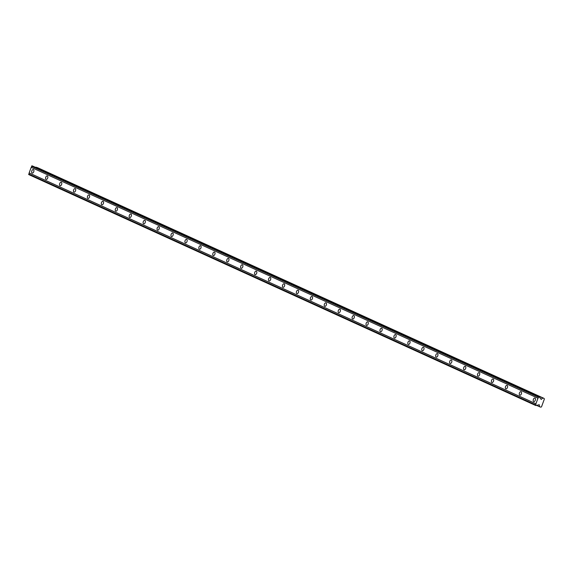 <?xml version="1.0" encoding="UTF-8"?>
<svg xmlns="http://www.w3.org/2000/svg" width="573" height="573" viewBox="0 0 573 573"><rect width="100%" height="100%" fill="white"/><g stroke="black" fill="none" stroke-linecap="round" stroke-linejoin="round"><path stroke-width="0.86" d="M533.707 401.515A1.834 1.046 -71.9 0 0 533.771 401.537A1.834 1.046 -71.9 0 0 535.318 400.176A1.834 1.046 -71.9 0 0 534.974 398.077A1.834 1.046 -71.9 0 0 534.91 398.049A1.834 1.046 -71.9 0 0 533.363 399.417A1.834 1.046 -71.9 0 0 533.707 401.515M32.152 173.046A1.834 1.046 -71.9 0 0 32.21 173.067A1.834 1.046 -71.9 0 0 33.757 171.707A1.834 1.046 -71.9 0 0 33.413 169.608A1.834 1.046 -71.9 0 0 33.349 169.579A1.834 1.046 -71.9 0 0 31.802 170.94A1.834 1.046 -71.9 0 0 32.152 173.046M46.084 179.392A1.834 1.046 -71.9 0 0 46.141 179.413A1.834 1.046 -71.9 0 0 47.688 178.053A1.834 1.046 -71.9 0 0 47.344 175.954A1.834 1.046 -71.9 0 0 47.287 175.925A1.834 1.046 -71.9 0 0 45.74 177.286A1.834 1.046 -71.9 0 0 46.084 179.392M60.015 185.738A1.834 1.046 -71.9 0 0 60.079 185.759A1.834 1.046 -71.9 0 0 61.626 184.399A1.834 1.046 -71.9 0 0 61.275 182.3A1.834 1.046 -71.9 0 0 61.218 182.271A1.834 1.046 -71.9 0 0 59.671 183.639A1.834 1.046 -71.9 0 0 60.015 185.738M73.946 192.084A1.834 1.046 -71.9 0 0 74.01 192.105A1.834 1.046 -71.9 0 0 75.557 190.745A1.834 1.046 -71.9 0 0 75.213 188.646A1.834 1.046 -71.9 0 0 75.149 188.617A1.834 1.046 -71.9 0 0 73.602 189.985A1.834 1.046 -71.9 0 0 73.946 192.084M87.877 198.43A1.834 1.046 -71.9 0 0 87.941 198.451A1.834 1.046 -71.9 0 0 89.488 197.091A1.834 1.046 -71.9 0 0 89.144 194.992A1.834 1.046 -71.9 0 0 89.08 194.963A1.834 1.046 -71.9 0 0 87.533 196.331A1.834 1.046 -71.9 0 0 87.877 198.43M101.808 204.776A1.834 1.046 -71.9 0 0 101.872 204.797A1.834 1.046 -71.9 0 0 103.419 203.436A1.834 1.046 -71.9 0 0 103.076 201.338A1.834 1.046 -71.9 0 0 103.011 201.316A1.834 1.046 -71.9 0 0 101.464 202.677A1.834 1.046 -71.9 0 0 101.808 204.776M115.739 211.122A1.834 1.046 -71.9 0 0 115.803 211.143A1.834 1.046 -71.9 0 0 117.35 209.782A1.834 1.046 -71.9 0 0 117.007 207.684A1.834 1.046 -71.9 0 0 116.942 207.662A1.834 1.046 -71.9 0 0 115.395 209.023A1.834 1.046 -71.9 0 0 115.739 211.122M129.677 217.468A1.834 1.046 -71.9 0 0 129.734 217.496A1.834 1.046 -71.9 0 0 131.281 216.128A1.834 1.046 -71.9 0 0 130.938 214.03A1.834 1.046 -71.9 0 0 130.88 214.008A1.834 1.046 -71.9 0 0 129.326 215.369A1.834 1.046 -71.9 0 0 129.677 217.468M143.608 223.814A1.834 1.046 -71.9 0 0 143.665 223.842A1.834 1.046 -71.9 0 0 145.22 222.474A1.834 1.046 -71.9 0 0 144.869 220.376A1.834 1.046 -71.9 0 0 144.811 220.354A1.834 1.046 -71.9 0 0 143.264 221.715A1.834 1.046 -71.9 0 0 143.608 223.814M157.539 230.16A1.834 1.046 -71.9 0 0 157.604 230.188A1.834 1.046 -71.9 0 0 159.151 228.82A1.834 1.046 -71.9 0 0 158.807 226.722A1.834 1.046 -71.9 0 0 158.742 226.7A1.834 1.046 -71.9 0 0 157.195 228.061A1.834 1.046 -71.9 0 0 157.539 230.16M171.47 236.506A1.834 1.046 -71.9 0 0 171.535 236.534A1.834 1.046 -71.9 0 0 173.082 235.174A1.834 1.046 -71.9 0 0 172.738 233.068A1.834 1.046 -71.9 0 0 172.674 233.046A1.834 1.046 -71.9 0 0 171.126 234.407A1.834 1.046 -71.9 0 0 171.47 236.506M185.401 242.852A1.834 1.046 -71.9 0 0 185.466 242.88A1.834 1.046 -71.9 0 0 187.013 241.52A1.834 1.046 -71.9 0 0 186.669 239.414A1.834 1.046 -71.9 0 0 186.605 239.392A1.834 1.046 -71.9 0 0 185.058 240.753A1.834 1.046 -71.9 0 0 185.401 242.852M199.332 249.198A1.834 1.046 -71.9 0 0 199.397 249.226A1.834 1.046 -71.9 0 0 200.944 247.865A1.834 1.046 -71.9 0 0 200.6 245.76A1.834 1.046 -71.9 0 0 200.536 245.738A1.834 1.046 -71.9 0 0 198.989 247.099A1.834 1.046 -71.9 0 0 199.332 249.198M213.263 255.551A1.834 1.046 -71.9 0 0 213.328 255.572A1.834 1.046 -71.9 0 0 214.875 254.211A1.834 1.046 -71.9 0 0 214.531 252.106A1.834 1.046 -71.9 0 0 214.467 252.084A1.834 1.046 -71.9 0 0 212.92 253.445A1.834 1.046 -71.9 0 0 213.263 255.551M227.202 261.897A1.834 1.046 -71.9 0 0 227.259 261.918A1.834 1.046 -71.9 0 0 228.806 260.557A1.834 1.046 -71.9 0 0 228.462 258.459A1.834 1.046 -71.9 0 0 228.405 258.43A1.834 1.046 -71.9 0 0 226.851 259.791A1.834 1.046 -71.9 0 0 227.202 261.897M241.133 268.243A1.834 1.046 -71.9 0 0 241.197 268.264A1.834 1.046 -71.9 0 0 242.744 266.903A1.834 1.046 -71.9 0 0 242.393 264.805A1.834 1.046 -71.9 0 0 242.336 264.776A1.834 1.046 -71.9 0 0 240.789 266.137A1.834 1.046 -71.9 0 0 241.133 268.243M255.064 274.589A1.834 1.046 -71.9 0 0 255.128 274.61A1.834 1.046 -71.9 0 0 256.675 273.249A1.834 1.046 -71.9 0 0 256.332 271.151A1.834 1.046 -71.9 0 0 256.267 271.122A1.834 1.046 -71.9 0 0 254.72 272.483A1.834 1.046 -71.9 0 0 255.064 274.589M268.995 280.935A1.834 1.046 -71.9 0 0 269.059 280.956A1.834 1.046 -71.9 0 0 270.606 279.595A1.834 1.046 -71.9 0 0 270.263 277.497A1.834 1.046 -71.9 0 0 270.198 277.468A1.834 1.046 -71.9 0 0 268.651 278.836A1.834 1.046 -71.9 0 0 268.995 280.935M282.926 287.281A1.834 1.046 -71.9 0 0 282.99 287.302A1.834 1.046 -71.9 0 0 284.537 285.941A1.834 1.046 -71.9 0 0 284.194 283.843A1.834 1.046 -71.9 0 0 284.129 283.814A1.834 1.046 -71.9 0 0 282.582 285.182A1.834 1.046 -71.9 0 0 282.926 287.281M296.857 293.627A1.834 1.046 -71.9 0 0 296.921 293.648A1.834 1.046 -71.9 0 0 298.469 292.287A1.834 1.046 -71.9 0 0 298.125 290.189A1.834 1.046 -71.9 0 0 298.06 290.16A1.834 1.046 -71.9 0 0 296.513 291.528A1.834 1.046 -71.9 0 0 296.857 293.627M310.795 299.973A1.834 1.046 -71.9 0 0 310.853 299.994A1.834 1.046 -71.9 0 0 312.4 298.633A1.834 1.046 -71.9 0 0 312.056 296.535A1.834 1.046 -71.9 0 0 311.991 296.506A1.834 1.046 -71.9 0 0 310.444 297.874A1.834 1.046 -71.9 0 0 310.795 299.973M324.726 306.319A1.834 1.046 -71.9 0 0 324.784 306.34A1.834 1.046 -71.9 0 0 326.338 304.979A1.834 1.046 -71.9 0 0 325.987 302.881A1.834 1.046 -71.9 0 0 325.93 302.859A1.834 1.046 -71.9 0 0 324.382 304.22A1.834 1.046 -71.9 0 0 324.726 306.319M338.657 312.665A1.834 1.046 -71.9 0 0 338.722 312.686A1.834 1.046 -71.9 0 0 340.269 311.325A1.834 1.046 -71.9 0 0 339.918 309.227A1.834 1.046 -71.9 0 0 339.861 309.205A1.834 1.046 -71.9 0 0 338.314 310.566A1.834 1.046 -71.9 0 0 338.657 312.665M352.588 319.011A1.834 1.046 -71.9 0 0 352.653 319.039A1.834 1.046 -71.9 0 0 354.2 317.671A1.834 1.046 -71.9 0 0 353.856 315.573A1.834 1.046 -71.9 0 0 353.792 315.551A1.834 1.046 -71.9 0 0 352.245 316.912A1.834 1.046 -71.9 0 0 352.588 319.011M366.519 325.357A1.834 1.046 -71.9 0 0 366.584 325.385A1.834 1.046 -71.9 0 0 368.131 324.017A1.834 1.046 -71.9 0 0 367.787 321.919A1.834 1.046 -71.9 0 0 367.723 321.897A1.834 1.046 -71.9 0 0 366.176 323.258A1.834 1.046 -71.9 0 0 366.519 325.357M380.451 331.703A1.834 1.046 -71.9 0 0 380.515 331.731A1.834 1.046 -71.9 0 0 382.062 330.363A1.834 1.046 -71.9 0 0 381.718 328.265A1.834 1.046 -71.9 0 0 381.654 328.243A1.834 1.046 -71.9 0 0 380.107 329.604A1.834 1.046 -71.9 0 0 380.451 331.703M394.382 338.049A1.834 1.046 -71.9 0 0 394.446 338.077A1.834 1.046 -71.9 0 0 395.993 336.716A1.834 1.046 -71.9 0 0 395.649 334.611A1.834 1.046 -71.9 0 0 395.585 334.589A1.834 1.046 -71.9 0 0 394.038 335.95A1.834 1.046 -71.9 0 0 394.382 338.049M408.32 344.394A1.834 1.046 -71.9 0 0 408.377 344.423A1.834 1.046 -71.9 0 0 409.924 343.062A1.834 1.046 -71.9 0 0 409.58 340.956A1.834 1.046 -71.9 0 0 409.523 340.935A1.834 1.046 -71.9 0 0 407.969 342.296A1.834 1.046 -71.9 0 0 408.32 344.394M422.251 350.74A1.834 1.046 -71.9 0 0 422.308 350.769A1.834 1.046 -71.9 0 0 423.862 349.408A1.834 1.046 -71.9 0 0 423.511 347.302A1.834 1.046 -71.9 0 0 423.454 347.281A1.834 1.046 -71.9 0 0 421.907 348.642A1.834 1.046 -71.9 0 0 422.251 350.74M436.182 357.094A1.834 1.046 -71.9 0 0 436.246 357.115A1.834 1.046 -71.9 0 0 437.793 355.754A1.834 1.046 -71.9 0 0 437.45 353.648A1.834 1.046 -71.9 0 0 437.385 353.627A1.834 1.046 -71.9 0 0 435.838 354.988A1.834 1.046 -71.9 0 0 436.182 357.094M450.113 363.44A1.834 1.046 -71.9 0 0 450.177 363.461A1.834 1.046 -71.9 0 0 451.725 362.1A1.834 1.046 -71.9 0 0 451.381 360.002A1.834 1.046 -71.9 0 0 451.316 359.973A1.834 1.046 -71.9 0 0 449.769 361.334A1.834 1.046 -71.9 0 0 450.113 363.44M464.044 369.786A1.834 1.046 -71.9 0 0 464.109 369.807A1.834 1.046 -71.9 0 0 465.656 368.446A1.834 1.046 -71.9 0 0 465.312 366.348A1.834 1.046 -71.9 0 0 465.247 366.319A1.834 1.046 -71.9 0 0 463.7 367.68A1.834 1.046 -71.9 0 0 464.044 369.786M477.975 376.132A1.834 1.046 -71.9 0 0 478.04 376.153A1.834 1.046 -71.9 0 0 479.587 374.792A1.834 1.046 -71.9 0 0 479.243 372.694A1.834 1.046 -71.9 0 0 479.178 372.665A1.834 1.046 -71.9 0 0 477.631 374.026A1.834 1.046 -71.9 0 0 477.975 376.132M491.913 382.478A1.834 1.046 -71.9 0 0 491.971 382.499A1.834 1.046 -71.9 0 0 493.518 381.138A1.834 1.046 -71.9 0 0 493.174 379.04A1.834 1.046 -71.9 0 0 493.109 379.011A1.834 1.046 -71.9 0 0 491.562 380.379A1.834 1.046 -71.9 0 0 491.913 382.478M505.844 388.823A1.834 1.046 -71.9 0 0 505.902 388.845A1.834 1.046 -71.9 0 0 507.449 387.484A1.834 1.046 -71.9 0 0 507.105 385.385A1.834 1.046 -71.9 0 0 507.048 385.357A1.834 1.046 -71.9 0 0 505.501 386.725A1.834 1.046 -71.9 0 0 505.844 388.823M519.775 395.169A1.834 1.046 -71.9 0 0 519.84 395.191A1.834 1.046 -71.9 0 0 521.387 393.83A1.834 1.046 -71.9 0 0 521.036 391.731A1.834 1.046 -71.9 0 0 520.979 391.703A1.834 1.046 -71.9 0 0 519.432 393.071A1.834 1.046 -71.9 0 0 519.775 395.169M537.983 398.192L535.927 403.779A0.824 0.673 114.5 0 1 535.533 404.853L535.547 405.426L536.285 405.534A0.831 0.68 114.5 0 1 536.922 405.326L539.243 404.724L539.565 406.744L540.883 407.174L541.521 406.787L544.35 399.095L544.106 398.421L542.781 397.991L541.184 399.388L539.78 397.562A0.831 0.68 114.5 0 0 539.78 397.562L539.766 397.555A0.831 0.68 114.5 0 1 539.415 397.032L538.77 396.674L538.376 397.125A0.824 0.673 114.5 0 1 537.983 398.192L31.2 167.337A0.824 0.673 114.5 0 0 31.594 166.27L32.496 165.991L539.279 396.845M35.691 167.445L37.324 167.574L544.106 398.421M535.547 405.426L28.765 174.579L28.75 173.999A0.824 0.673 114.5 0 0 29.144 172.931L31.2 167.337M538.77 396.674L31.988 165.826M31.594 166.27L538.376 397.125M535.927 403.779L29.144 172.931M535.533 404.853L28.75 173.999M539.565 406.744L536.536 405.362M542.781 397.991L35.999 167.137M538.47 396.86L31.687 166.005M535.433 405.118L28.65 174.264M538.957 404.746L539.386 404.939M541.464 399.302L540.869 399.03"/></g></svg>
